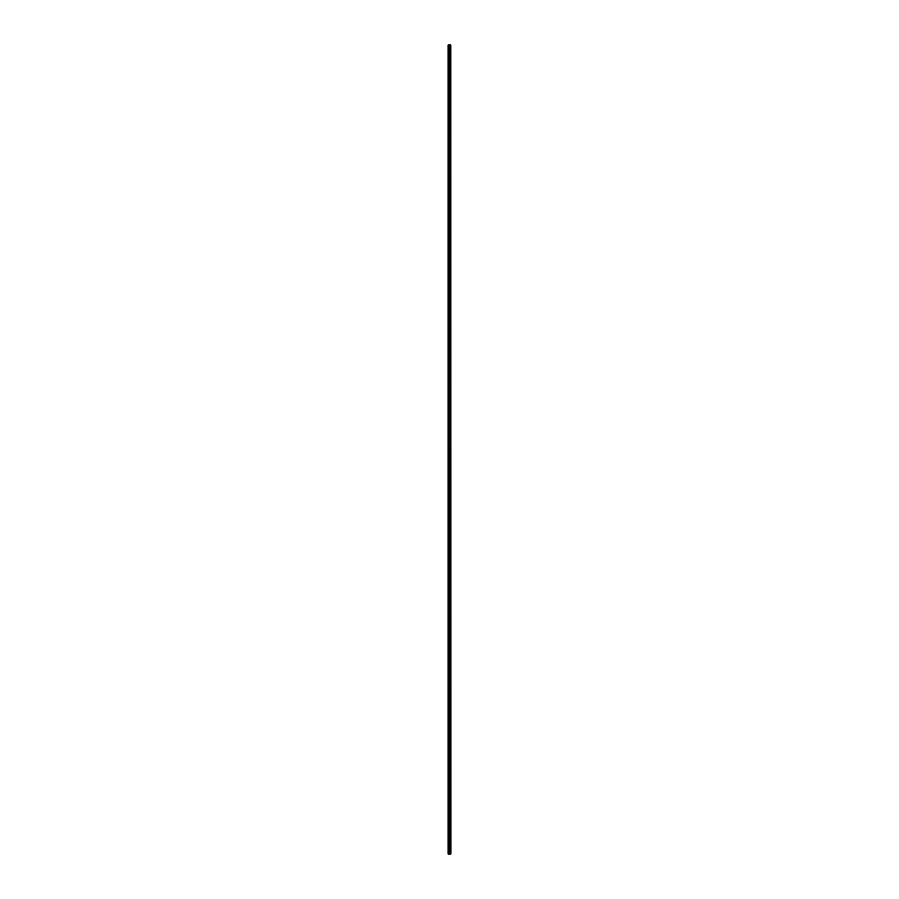 <?xml version="1.0" encoding="UTF-8"?>
<svg xmlns="http://www.w3.org/2000/svg" width="899" height="899" viewBox="0 0 899 899"><rect width="100%" height="100%" fill="white"/><g stroke="black" fill="none" stroke-linecap="round" stroke-linejoin="round"><path stroke-width="1.35" d="M450.792 44.95L450.86 854.05L450.792 44.95L448.14 44.95L448.14 854.05L448.264 44.95M448.264 854.05L450.792 854.05M449.994 854.05L449.994 44.95M449.938 854.05L449.938 44.95M450.759 854.05L450.759 44.95M450.534 854.05L450.534 44.95M450.455 854.05L450.455 44.95M450.275 854.05L450.275 44.95M450.208 854.05L450.208 44.95M449.736 854.05L449.736 44.95M449.556 854.05L449.556 44.95M449.478 854.05L449.478 44.95M449.298 854.05L449.298 44.95M448.837 854.05L448.837 44.95M448.758 854.05L448.758 44.95"/></g></svg>
